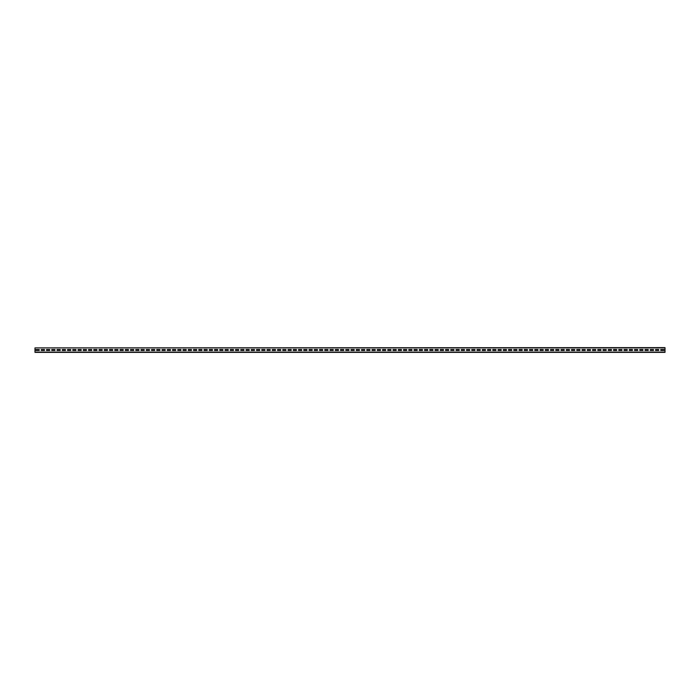 <?xml version="1.0" encoding="UTF-8"?>
<svg xmlns="http://www.w3.org/2000/svg" width="700" height="700" viewBox="0 0 700 700"><rect width="100%" height="100%" fill="white"/><g stroke="black" fill="none" stroke-linecap="round" stroke-linejoin="round"><path stroke-width="1.05" d="M35 347.891L665 347.637L665 352.363L35 352.363L35 347.891L665 347.891M663.95 350.473L663.95 349.527L660.8 349.527L660.8 350.473L663.95 350.473L663.95 349.527L660.8 349.527L660.8 350.473L663.95 350.473M658.7 350.473L658.7 349.527L655.55 349.527L655.55 350.473L658.7 350.473L658.7 349.527L655.55 349.527L655.55 350.473L658.7 350.473M653.45 350.473L653.45 349.527L650.3 349.527L650.3 350.473L653.45 350.473L653.45 349.527L650.3 349.527L650.3 350.473L653.45 350.473M648.2 350.473L648.2 349.527L645.05 349.527L645.05 350.473L648.2 350.473L648.2 349.527L645.05 349.527L645.05 350.473L648.2 350.473M642.95 350.473L642.95 349.527L639.8 349.527L639.8 350.473L642.95 350.473L642.95 349.527L639.8 349.527L639.8 350.473L642.95 350.473M637.7 350.473L637.7 349.527L634.55 349.527L634.55 350.473L637.7 350.473L637.7 349.527L634.55 349.527L634.55 350.473L637.7 350.473M632.45 350.473L632.45 349.527L629.3 349.527L629.3 350.473L632.45 350.473L632.45 349.527L629.3 349.527L629.3 350.473L632.45 350.473M627.2 350.473L627.2 349.527L624.05 349.527L624.05 350.473L627.2 350.473L627.2 349.527L624.05 349.527L624.05 350.473L627.2 350.473M621.95 350.473L621.95 349.527L618.8 349.527L618.8 350.473L621.95 350.473L621.95 349.527L618.8 349.527L618.8 350.473L621.95 350.473M616.7 350.473L616.7 349.527L613.55 349.527L613.55 350.473L616.7 350.473L616.7 349.527L613.55 349.527L613.55 350.473L616.7 350.473M611.45 350.473L611.45 349.527L608.3 349.527L608.3 350.473L611.45 350.473L611.45 349.527L608.3 349.527L608.3 350.473L611.45 350.473M606.2 350.473L606.2 349.527L603.05 349.527L603.05 350.473L606.2 350.473L606.2 349.527L603.05 349.527L603.05 350.473L606.2 350.473M600.95 350.473L600.95 349.527L597.8 349.527L597.8 350.473L600.95 350.473L600.95 349.527L597.8 349.527L597.8 350.473L600.95 350.473M595.7 350.473L595.7 349.527L592.55 349.527L592.55 350.473L595.7 350.473L595.7 349.527L592.55 349.527L592.55 350.473L595.7 350.473M590.45 350.473L590.45 349.527L587.3 349.527L587.3 350.473L590.45 350.473L590.45 349.527L587.3 349.527L587.3 350.473L590.45 350.473M585.2 350.473L585.2 349.527L582.05 349.527L582.05 350.473L585.2 350.473L585.2 349.527L582.05 349.527L582.05 350.473L585.2 350.473M579.95 350.473L579.95 349.527L576.8 349.527L576.8 350.473L579.95 350.473L579.95 349.527L576.8 349.527L576.8 350.473L579.95 350.473M574.7 350.473L574.7 349.527L571.55 349.527L571.55 350.473L574.7 350.473L574.7 349.527L571.55 349.527L571.55 350.473L574.7 350.473M569.45 350.473L569.45 349.527L566.3 349.527L566.3 350.473L569.45 350.473L569.45 349.527L566.3 349.527L566.3 350.473L569.45 350.473M564.2 350.473L564.2 349.527L561.05 349.527L561.05 350.473L564.2 350.473L564.2 349.527L561.05 349.527L561.05 350.473L564.2 350.473M558.95 350.473L558.95 349.527L555.8 349.527L555.8 350.473L558.95 350.473L558.95 349.527L555.8 349.527L555.8 350.473L558.95 350.473M553.7 350.473L553.7 349.527L550.55 349.527L550.55 350.473L553.7 350.473L553.7 349.527L550.55 349.527L550.55 350.473L553.7 350.473M548.45 350.473L548.45 349.527L545.3 349.527L545.3 350.473L548.45 350.473L548.45 349.527L545.3 349.527L545.3 350.473L548.45 350.473M543.2 350.473L543.2 349.527L540.05 349.527L540.05 350.473L543.2 350.473L543.2 349.527L540.05 349.527L540.05 350.473L543.2 350.473M537.95 350.473L537.95 349.527L534.8 349.527L534.8 350.473L537.95 350.473L537.95 349.527L534.8 349.527L534.8 350.473L537.95 350.473M532.7 350.473L532.7 349.527L529.55 349.527L529.55 350.473L532.7 350.473L532.7 349.527L529.55 349.527L529.55 350.473L532.7 350.473M527.45 350.473L527.45 349.527L524.3 349.527L524.3 350.473L527.45 350.473L527.45 349.527L524.3 349.527L524.3 350.473L527.45 350.473M522.2 350.473L522.2 349.527L519.05 349.527L519.05 350.473L522.2 350.473L522.2 349.527L519.05 349.527L519.05 350.473L522.2 350.473M516.95 350.473L516.95 349.527L513.8 349.527L513.8 350.473L516.95 350.473L516.95 349.527L513.8 349.527L513.8 350.473L516.95 350.473M511.7 350.473L511.7 349.527L508.55 349.527L508.55 350.473L511.7 350.473L511.7 349.527L508.55 349.527L508.55 350.473L511.7 350.473M506.45 350.473L506.45 349.527L503.3 349.527L503.3 350.473L506.45 350.473L506.45 349.527L503.3 349.527L503.3 350.473L506.45 350.473M501.2 350.473L501.2 349.527L498.05 349.527L498.05 350.473L501.2 350.473L501.2 349.527L498.05 349.527L498.05 350.473L501.2 350.473M495.95 350.473L495.95 349.527L492.8 349.527L492.8 350.473L495.95 350.473L495.95 349.527L492.8 349.527L492.8 350.473L495.95 350.473M490.7 350.473L490.7 349.527L487.55 349.527L487.55 350.473L490.7 350.473L490.7 349.527L487.55 349.527L487.55 350.473L490.7 350.473M485.45 350.473L485.45 349.527L482.3 349.527L482.3 350.473L485.45 350.473L485.45 349.527L482.3 349.527L482.3 350.473L485.45 350.473M480.2 350.473L480.2 349.527L477.05 349.527L477.05 350.473L480.2 350.473L480.2 349.527L477.05 349.527L477.05 350.473L480.2 350.473M474.95 350.473L474.95 349.527L471.8 349.527L471.8 350.473L474.95 350.473L474.95 349.527L471.8 349.527L471.8 350.473L474.95 350.473M469.7 350.473L469.7 349.527L466.55 349.527L466.55 350.473L469.7 350.473L469.7 349.527L466.55 349.527L466.55 350.473L469.7 350.473M464.45 350.473L464.45 349.527L461.3 349.527L461.3 350.473L464.45 350.473L464.45 349.527L461.3 349.527L461.3 350.473L464.45 350.473M459.2 350.473L459.2 349.527L456.05 349.527L456.05 350.473L459.2 350.473L459.2 349.527L456.05 349.527L456.05 350.473L459.2 350.473M453.95 350.473L453.95 349.527L450.8 349.527L450.8 350.473L453.95 350.473L453.95 349.527L450.8 349.527L450.8 350.473L453.95 350.473M448.7 350.473L448.7 349.527L445.55 349.527L445.55 350.473L448.7 350.473L448.7 349.527L445.55 349.527L445.55 350.473L448.7 350.473M443.45 350.473L443.45 349.527L440.3 349.527L440.3 350.473L443.45 350.473L443.45 349.527L440.3 349.527L440.3 350.473L443.45 350.473M438.2 350.473L438.2 349.527L435.05 349.527L435.05 350.473L438.2 350.473L438.2 349.527L435.05 349.527L435.05 350.473L438.2 350.473M432.95 350.473L432.95 349.527L429.8 349.527L429.8 350.473L432.95 350.473L432.95 349.527L429.8 349.527L429.8 350.473L432.95 350.473M427.7 350.473L427.7 349.527L424.55 349.527L424.55 350.473L427.7 350.473L427.7 349.527L424.55 349.527L424.55 350.473L427.7 350.473M422.45 350.473L422.45 349.527L419.3 349.527L419.3 350.473L422.45 350.473L422.45 349.527L419.3 349.527L419.3 350.473L422.45 350.473M417.2 350.473L417.2 349.527L414.05 349.527L414.05 350.473L417.2 350.473L417.2 349.527L414.05 349.527L414.05 350.473L417.2 350.473M411.95 350.473L411.95 349.527L408.8 349.527L408.8 350.473L411.95 350.473L411.95 349.527L408.8 349.527L408.8 350.473L411.95 350.473M406.7 350.473L406.7 349.527L403.55 349.527L403.55 350.473L406.7 350.473L406.7 349.527L403.55 349.527L403.55 350.473L406.7 350.473M401.45 350.473L401.45 349.527L398.3 349.527L398.3 350.473L401.45 350.473L401.45 349.527L398.3 349.527L398.3 350.473L401.45 350.473M396.2 350.473L396.2 349.527L393.05 349.527L393.05 350.473L396.2 350.473L396.2 349.527L393.05 349.527L393.05 350.473L396.2 350.473M390.95 350.473L390.95 349.527L387.8 349.527L387.8 350.473L390.95 350.473L390.95 349.527L387.8 349.527L387.8 350.473L390.95 350.473M385.7 350.473L385.7 349.527L382.55 349.527L382.55 350.473L385.7 350.473L385.7 349.527L382.55 349.527L382.55 350.473L385.7 350.473M380.45 350.473L380.45 349.527L377.3 349.527L377.3 350.473L380.45 350.473L380.45 349.527L377.3 349.527L377.3 350.473L380.45 350.473M375.2 350.473L375.2 349.527L372.05 349.527L372.05 350.473L375.2 350.473L375.2 349.527L372.05 349.527L372.05 350.473L375.2 350.473M369.95 350.473L369.95 349.527L366.8 349.527L366.8 350.473L369.95 350.473L369.95 349.527L366.8 349.527L366.8 350.473L369.95 350.473M364.7 350.473L364.7 349.527L361.55 349.527L361.55 350.473L364.7 350.473L364.7 349.527L361.55 349.527L361.55 350.473L364.7 350.473M359.45 350.473L359.45 349.527L356.3 349.527L356.3 350.473L359.45 350.473L359.45 349.527L356.3 349.527L356.3 350.473L359.45 350.473M354.2 350.473L354.2 349.527L351.05 349.527L351.05 350.473L354.2 350.473L354.2 349.527L351.05 349.527L351.05 350.473L354.2 350.473M348.95 350.473L348.95 349.527L345.8 349.527L345.8 350.473L348.95 350.473L348.95 349.527L345.8 349.527L345.8 350.473L348.95 350.473M343.7 350.473L343.7 349.527L340.55 349.527L340.55 350.473L343.7 350.473L343.7 349.527L340.55 349.527L340.55 350.473L343.7 350.473M338.45 350.473L338.45 349.527L335.3 349.527L335.3 350.473L338.45 350.473L338.45 349.527L335.3 349.527L335.3 350.473L338.45 350.473M333.2 350.473L333.2 349.527L330.05 349.527L330.05 350.473L333.2 350.473L333.2 349.527L330.05 349.527L330.05 350.473L333.2 350.473M327.95 350.473L327.95 349.527L324.8 349.527L324.8 350.473L327.95 350.473L327.95 349.527L324.8 349.527L324.8 350.473L327.95 350.473M322.7 350.473L322.7 349.527L319.55 349.527L319.55 350.473L322.7 350.473L322.7 349.527L319.55 349.527L319.55 350.473L322.7 350.473M317.45 350.473L317.45 349.527L314.3 349.527L314.3 350.473L317.45 350.473L317.45 349.527L314.3 349.527L314.3 350.473L317.45 350.473M312.2 350.473L312.2 349.527L309.05 349.527L309.05 350.473L312.2 350.473L312.2 349.527L309.05 349.527L309.05 350.473L312.2 350.473M306.95 350.473L306.95 349.527L303.8 349.527L303.8 350.473L306.95 350.473L306.95 349.527L303.8 349.527L303.8 350.473L306.95 350.473M301.7 350.473L301.7 349.527L298.55 349.527L298.55 350.473L301.7 350.473L301.7 349.527L298.55 349.527L298.55 350.473L301.7 350.473M296.45 350.473L296.45 349.527L293.3 349.527L293.3 350.473L296.45 350.473L296.45 349.527L293.3 349.527L293.3 350.473L296.45 350.473M291.2 350.473L291.2 349.527L288.05 349.527L288.05 350.473L291.2 350.473L291.2 349.527L288.05 349.527L288.05 350.473L291.2 350.473M285.95 350.473L285.95 349.527L282.8 349.527L282.8 350.473L285.95 350.473L285.95 349.527L282.8 349.527L282.8 350.473L285.95 350.473M280.7 350.473L280.7 349.527L277.55 349.527L277.55 350.473L280.7 350.473L280.7 349.527L277.55 349.527L277.55 350.473L280.7 350.473M275.45 350.473L275.45 349.527L272.3 349.527L272.3 350.473L275.45 350.473L275.45 349.527L272.3 349.527L272.3 350.473L275.45 350.473M270.2 350.473L270.2 349.527L267.05 349.527L267.05 350.473L270.2 350.473L270.2 349.527L267.05 349.527L267.05 350.473L270.2 350.473M264.95 350.473L264.95 349.527L261.8 349.527L261.8 350.473L264.95 350.473L264.95 349.527L261.8 349.527L261.8 350.473L264.95 350.473M259.7 350.473L259.7 349.527L256.55 349.527L256.55 350.473L259.7 350.473L259.7 349.527L256.55 349.527L256.55 350.473L259.7 350.473M254.45 350.473L254.45 349.527L251.3 349.527L251.3 350.473L254.45 350.473L254.45 349.527L251.3 349.527L251.3 350.473L254.45 350.473M249.2 350.473L249.2 349.527L246.05 349.527L246.05 350.473L249.2 350.473L249.2 349.527L246.05 349.527L246.05 350.473L249.2 350.473M243.95 350.473L243.95 349.527L240.8 349.527L240.8 350.473L243.95 350.473L243.95 349.527L240.8 349.527L240.8 350.473L243.95 350.473M238.7 350.473L238.7 349.527L235.55 349.527L235.55 350.473L238.7 350.473L238.7 349.527L235.55 349.527L235.55 350.473L238.7 350.473M233.45 350.473L233.45 349.527L230.3 349.527L230.3 350.473L233.45 350.473L233.45 349.527L230.3 349.527L230.3 350.473L233.45 350.473M228.2 350.473L228.2 349.527L225.05 349.527L225.05 350.473L228.2 350.473L228.2 349.527L225.05 349.527L225.05 350.473L228.2 350.473M222.95 350.473L222.95 349.527L219.8 349.527L219.8 350.473L222.95 350.473L222.95 349.527L219.8 349.527L219.8 350.473L222.95 350.473M217.7 350.473L217.7 349.527L214.55 349.527L214.55 350.473L217.7 350.473L217.7 349.527L214.55 349.527L214.55 350.473L217.7 350.473M212.45 350.473L212.45 349.527L209.3 349.527L209.3 350.473L212.45 350.473L212.45 349.527L209.3 349.527L209.3 350.473L212.45 350.473M207.2 350.473L207.2 349.527L204.05 349.527L204.05 350.473L207.2 350.473L207.2 349.527L204.05 349.527L204.05 350.473L207.2 350.473M201.95 350.473L201.95 349.527L198.8 349.527L198.8 350.473L201.95 350.473L201.95 349.527L198.8 349.527L198.8 350.473L201.95 350.473M196.7 350.473L196.7 349.527L193.55 349.527L193.55 350.473L196.7 350.473L196.7 349.527L193.55 349.527L193.55 350.473L196.7 350.473M191.45 350.473L191.45 349.527L188.3 349.527L188.3 350.473L191.45 350.473L191.45 349.527L188.3 349.527L188.3 350.473L191.45 350.473M186.2 350.473L186.2 349.527L183.05 349.527L183.05 350.473L186.2 350.473L186.2 349.527L183.05 349.527L183.05 350.473L186.2 350.473M180.95 350.473L180.95 349.527L177.8 349.527L177.8 350.473L180.95 350.473L180.95 349.527L177.8 349.527L177.8 350.473L180.95 350.473M175.7 350.473L175.7 349.527L172.55 349.527L172.55 350.473L175.7 350.473L175.7 349.527L172.55 349.527L172.55 350.473L175.7 350.473M170.45 350.473L170.45 349.527L167.3 349.527L167.3 350.473L170.45 350.473L170.45 349.527L167.3 349.527L167.3 350.473L170.45 350.473M165.2 350.473L165.2 349.527L162.05 349.527L162.05 350.473L165.2 350.473L165.2 349.527L162.05 349.527L162.05 350.473L165.2 350.473M159.95 350.473L159.95 349.527L156.8 349.527L156.8 350.473L159.95 350.473L159.95 349.527L156.8 349.527L156.8 350.473L159.95 350.473M154.7 350.473L154.7 349.527L151.55 349.527L151.55 350.473L154.7 350.473L154.7 349.527L151.55 349.527L151.55 350.473L154.7 350.473M149.45 350.473L149.45 349.527L146.3 349.527L146.3 350.473L149.45 350.473L149.45 349.527L146.3 349.527L146.3 350.473L149.45 350.473M144.2 350.473L144.2 349.527L141.05 349.527L141.05 350.473L144.2 350.473L144.2 349.527L141.05 349.527L141.05 350.473L144.2 350.473M138.95 350.473L138.95 349.527L135.8 349.527L135.8 350.473L138.95 350.473L138.95 349.527L135.8 349.527L135.8 350.473L138.95 350.473M133.7 350.473L133.7 349.527L130.55 349.527L130.55 350.473L133.7 350.473L133.7 349.527L130.55 349.527L130.55 350.473L133.7 350.473M128.45 350.473L128.45 349.527L125.3 349.527L125.3 350.473L128.45 350.473L128.45 349.527L125.3 349.527L125.3 350.473L128.45 350.473M123.2 350.473L123.2 349.527L120.05 349.527L120.05 350.473L123.2 350.473L123.2 349.527L120.05 349.527L120.05 350.473L123.2 350.473M117.95 350.473L117.95 349.527L114.8 349.527L114.8 350.473L117.95 350.473L117.95 349.527L114.8 349.527L114.8 350.473L117.95 350.473M112.7 350.473L112.7 349.527L109.55 349.527L109.55 350.473L112.7 350.473L112.7 349.527L109.55 349.527L109.55 350.473L112.7 350.473M107.45 350.473L107.45 349.527L104.3 349.527L104.3 350.473L107.45 350.473L107.45 349.527L104.3 349.527L104.3 350.473L107.45 350.473M102.2 350.473L102.2 349.527L99.05 349.527L99.05 350.473L102.2 350.473L102.2 349.527L99.05 349.527L99.05 350.473L102.2 350.473M96.95 350.473L96.95 349.527L93.8 349.527L93.8 350.473L96.95 350.473L96.95 349.527L93.8 349.527L93.8 350.473L96.95 350.473M91.7 350.473L91.7 349.527L88.55 349.527L88.55 350.473L91.7 350.473L91.7 349.527L88.55 349.527L88.55 350.473L91.7 350.473M86.45 350.473L86.45 349.527L83.3 349.527L83.3 350.473L86.45 350.473L86.45 349.527L83.3 349.527L83.3 350.473L86.45 350.473M81.2 350.473L81.2 349.527L78.05 349.527L78.05 350.473L81.2 350.473L81.2 349.527L78.05 349.527L78.05 350.473L81.2 350.473M75.95 350.473L75.95 349.527L72.8 349.527L72.8 350.473L75.95 350.473L75.95 349.527L72.8 349.527L72.8 350.473L75.95 350.473M70.7 350.473L70.7 349.527L67.55 349.527L67.55 350.473L70.7 350.473L70.7 349.527L67.55 349.527L67.55 350.473L70.7 350.473M65.45 350.473L65.45 349.527L62.3 349.527L62.3 350.473L65.45 350.473L65.45 349.527L62.3 349.527L62.3 350.473L65.45 350.473M60.2 350.473L60.2 349.527L57.05 349.527L57.05 350.473L60.2 350.473L60.2 349.527L57.05 349.527L57.05 350.473L60.2 350.473M54.95 350.473L54.95 349.527L51.8 349.527L51.8 350.473L54.95 350.473L54.95 349.527L51.8 349.527L51.8 350.473L54.95 350.473M49.7 350.473L49.7 349.527L46.55 349.527L46.55 350.473L49.7 350.473L49.7 349.527L46.55 349.527L46.55 350.473L49.7 350.473M44.45 350.473L44.45 349.527L41.3 349.527L41.3 350.473L44.45 350.473L44.45 349.527L41.3 349.527L41.3 350.473L44.45 350.473M39.2 350.473L39.2 349.527L36.05 349.527L36.05 350.473L39.2 350.473L39.2 349.527L36.05 349.527L36.05 350.473L39.2 350.473M35 352.109L665 352.109"/></g></svg>
